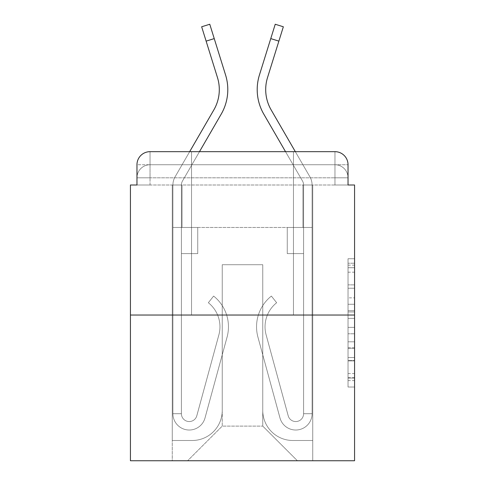 <?xml version="1.0" encoding="UTF-8"?>
<svg xmlns="http://www.w3.org/2000/svg" width="485" height="485" viewBox="0 0 485 485"><rect width="100%" height="100%" fill="white"/><g stroke="black" fill="none" stroke-linecap="round" stroke-linejoin="round"><path stroke-width="0.36" stroke-dasharray="2.42 1.82" d="M348.03 297.857L348.03 318.384L354.565 318.384L354.565 380.598L354.565 265.149L354.565 318.384L348.03 318.384L348.03 263.222L348.03 387.012L348.03 258.735L348.03 378.033L354.565 378.033L348.03 378.033L354.565 378.033L348.03 378.033L348.03 357.512L348.03 387.012L354.565 387.012L354.565 258.735L354.565 377.712L354.565 327.363L348.03 327.363L354.565 327.363L354.565 357.512L354.565 267.714L348.03 267.714L354.565 267.714L354.565 387.012L354.565 265.149L354.565 387.012L348.03 387.012L348.03 258.735L354.565 258.735L354.565 265.149L354.565 258.735L354.565 265.149L354.565 258.735L354.565 263.222L354.565 258.735L348.03 258.735L348.03 267.714L354.565 267.714L348.03 267.714L348.03 297.857L354.565 297.857M191.533 315.032L191.533 151.672L293.467 151.672L191.533 151.672L293.467 151.672L191.533 151.672L191.533 315.032L293.467 315.032L293.467 151.672L293.467 315.032L191.533 315.032M136.97 184.997L150.041 184.997L136.97 184.997L150.041 184.997L136.97 184.997L136.97 177.807L334.959 177.807L136.97 177.807L150.041 177.807L150.041 164.742L334.959 164.742L150.041 164.742L334.959 164.742L334.959 177.807L348.03 177.807L334.959 177.807L334.959 164.742L334.959 177.807L348.03 177.807L334.959 177.807L348.03 177.807L334.959 177.807L348.03 177.807L334.959 177.807L348.03 177.807L334.959 177.807L348.03 177.807L334.959 177.807L334.959 164.742L334.959 177.807L334.959 164.742L334.959 177.807L334.959 164.742L334.959 177.807L334.959 164.742L334.959 177.807L334.959 164.742L348.03 164.742L136.97 164.742A13.071 13.071 0 0 1 150.041 151.672L334.959 151.672L150.041 151.672A13.071 13.071 0 0 0 136.97 164.742L150.041 164.742A13.071 13.071 0 0 0 136.97 177.807L150.041 177.807L150.041 164.742A13.071 13.071 0 0 0 136.97 177.807L150.041 177.807L136.97 177.807L150.041 177.807L136.97 177.807L150.041 177.807L136.97 177.807L136.97 184.997L136.97 177.807L136.97 184.997L136.97 177.807L136.97 184.997L130.435 184.997L130.435 460.75L354.565 460.75L354.565 184.997L348.03 184.997L348.03 164.742A13.071 13.071 0 0 0 334.959 151.672A13.071 13.071 0 0 1 348.03 164.742L348.03 184.997L136.97 184.997L136.97 164.742L136.97 184.997L348.03 184.997L334.959 184.997L348.03 184.997L334.959 184.997L348.03 184.997L334.959 184.997L348.03 184.997L334.959 184.997L348.03 184.997L334.959 184.997L348.03 184.997L334.959 184.997L334.959 164.742L334.959 184.997L334.959 177.807L334.959 184.997L334.959 177.807L334.959 184.997L334.959 177.807L334.959 184.997L334.959 177.807L334.959 184.997L334.959 177.807L334.959 184.997L334.959 177.807L334.959 184.997L348.03 184.997L348.03 177.807A13.071 13.071 0 0 0 334.959 164.742L334.959 151.672A13.071 13.071 0 0 1 348.03 164.742A13.071 13.071 0 0 0 334.959 151.672L334.959 164.742A13.071 13.071 0 0 1 348.03 177.807A13.071 13.071 0 0 0 334.959 164.742A13.071 13.071 0 0 1 348.03 177.807A13.071 13.071 0 0 0 334.959 164.742A13.071 13.071 0 0 1 348.03 177.807L348.03 184.997M354.565 310.685L354.565 304.271L354.565 310.685L348.03 310.685L348.03 284.871L348.03 360.876L348.03 341.798L354.565 341.798L348.03 341.798L348.03 387.012L354.565 387.012L348.03 387.012L354.565 387.012L348.03 387.012L348.03 258.735L354.565 258.735L348.03 258.735L354.565 258.735L348.03 258.735L348.03 310.685L354.565 310.685M130.435 315.032L354.565 315.032M199.481 151.672L221.202 114.151A49.009 49.009 0 0 0 225.58 75.023A49.009 49.009 0 0 1 221.202 114.151A49.009 49.009 0 0 0 225.58 75.023A49.009 49.009 0 0 1 221.202 114.151A49.009 49.009 0 0 0 225.58 75.023A49.009 49.009 0 0 1 221.202 114.151L182.457 181.069A7.839 7.839 0 0 0 181.402 184.997L181.402 227.471L172.909 227.471L172.909 184.997A16.338 16.338 0 0 1 175.109 176.813L213.849 109.895A40.516 40.516 0 0 0 217.468 77.551L201.657 26.778L206.131 41.128L214.237 38.6L225.58 75.023A49.009 49.009 0 0 1 221.202 114.151L182.457 181.069A7.839 7.839 0 0 0 181.402 184.997L181.402 413.705A7.839 7.839 0 0 0 196.807 415.766L218.874 334.874A30.713 30.713 0 0 0 208.338 302.737L213.618 296.08A39.206 39.206 0 0 1 227.071 337.111L205.003 418.003A16.338 16.338 0 0 1 172.909 413.705L172.909 227.471L197.741 227.471L197.741 253.606L181.402 253.606L197.741 253.606L181.402 253.606L197.741 253.606L197.741 227.471L181.402 227.471L181.402 413.705A7.839 7.839 0 0 0 196.807 415.766L218.874 334.874A30.713 30.713 0 0 0 208.338 302.737L213.618 296.08L208.338 302.737A30.713 30.713 0 0 1 218.874 334.874L196.807 415.766L218.874 334.874A30.713 30.713 0 0 0 208.338 302.737A30.713 30.713 0 0 1 218.874 334.874L196.807 415.766L218.874 334.874A30.713 30.713 0 0 0 208.338 302.737A30.713 30.713 0 0 1 218.874 334.874L196.807 415.766L218.874 334.874A30.713 30.713 0 0 0 208.338 302.737A30.713 30.713 0 0 1 218.874 334.874L196.807 415.766L218.874 334.874A30.713 30.713 0 0 0 208.338 302.737A30.713 30.713 0 0 1 218.874 334.874L196.807 415.766A7.839 7.839 0 0 1 181.402 413.705A7.839 7.839 0 0 0 196.807 415.766L218.874 334.874A30.713 30.713 0 0 0 208.338 302.737A30.713 30.713 0 0 1 218.874 334.874A30.713 30.713 0 0 0 208.338 302.737L213.618 296.08A39.206 39.206 0 0 1 227.071 337.111L205.003 418.003A16.338 16.338 0 0 1 172.909 413.705L172.909 227.471L197.741 227.471L172.909 227.471L197.741 227.471L197.741 253.606L181.402 253.606L197.741 253.606L181.402 253.606L181.402 227.471L172.909 227.471L172.909 184.997A16.338 16.338 0 0 1 175.109 176.813L213.849 109.895A40.516 40.516 0 0 0 217.468 77.551L206.131 41.128L214.237 38.6L225.58 75.023A49.009 49.009 0 0 1 221.202 114.151L182.457 181.069A7.839 7.839 0 0 0 181.402 184.997L181.402 253.606L197.741 253.606L181.402 253.606L197.741 253.606L181.402 253.606L181.402 413.705A7.839 7.839 0 0 0 196.807 415.766L218.874 334.874A30.713 30.713 0 0 0 208.338 302.737L213.618 296.08A39.206 39.206 0 0 1 227.071 337.111L205.003 418.003A16.338 16.338 0 0 1 172.909 413.705L172.909 184.997A16.338 16.338 0 0 1 175.109 176.813L213.849 109.895A40.516 40.516 0 0 0 217.468 77.551L201.657 26.778L206.131 41.128L214.237 38.6L225.58 75.023A49.009 49.009 0 0 1 221.202 114.151L182.457 181.069A7.839 7.839 0 0 0 181.402 184.997L181.402 253.606L197.741 253.606L181.402 253.606L197.741 253.606L181.402 253.606L197.741 253.606L197.741 227.471L181.402 227.471L181.402 253.606L197.741 253.606L181.402 253.606L181.402 413.705A7.839 7.839 0 0 0 196.807 415.766A7.839 7.839 0 0 1 181.402 413.705A7.839 7.839 0 0 0 196.807 415.766A7.839 7.839 0 0 1 181.402 413.705A7.839 7.839 0 0 0 196.807 415.766L218.874 334.874A30.713 30.713 0 0 0 208.338 302.737A30.713 30.713 0 0 1 218.874 334.874A30.713 30.713 0 0 0 208.338 302.737L213.618 296.08A39.206 39.206 0 0 1 227.071 337.111L205.003 418.003A16.338 16.338 0 0 1 172.909 413.705L172.909 227.471L197.741 227.471L172.909 227.471L197.741 227.471L197.741 253.606L197.741 227.471L197.741 253.606L197.741 227.471L197.741 253.606L181.402 253.606L181.402 227.471L172.909 227.471L197.741 227.471L197.741 253.606L181.402 253.606L181.402 413.705L172.909 413.705L172.909 184.997A16.338 16.338 0 0 1 175.109 176.813L213.849 109.895A40.516 40.516 0 0 0 217.468 77.551L206.131 41.128L214.237 38.6L225.58 75.023A49.009 49.009 0 0 1 221.202 114.151L182.457 181.069A7.839 7.839 0 0 0 181.402 184.997L181.402 413.705A7.839 7.839 0 0 0 196.807 415.766A7.839 7.839 0 0 1 181.402 413.705A7.839 7.839 0 0 0 196.807 415.766A7.839 7.839 0 0 1 181.402 413.705L172.909 413.705L172.909 184.997A16.338 16.338 0 0 1 175.109 176.813L213.849 109.895A40.516 40.516 0 0 0 217.468 77.551L201.657 26.778L206.131 41.128L214.237 38.6L225.58 75.023A49.009 49.009 0 0 1 221.202 114.151L182.457 181.069A7.839 7.839 0 0 0 181.402 184.997L181.402 227.471L172.909 227.471L197.741 227.471L197.741 253.606L197.741 227.471L197.741 253.606L197.741 227.471L172.909 227.471L197.741 227.471L197.741 253.606L181.402 253.606L181.402 413.705A7.839 7.839 0 0 0 196.807 415.766L218.874 334.874A30.713 30.713 0 0 0 208.338 302.737L213.618 296.08A39.206 39.206 0 0 1 227.071 337.111L205.003 418.003A16.338 16.338 0 0 1 172.909 413.705L172.909 227.471L197.741 227.471L197.741 253.606L197.741 227.471L197.741 253.606L197.741 227.471L197.741 253.606L181.402 253.606L181.402 413.705A7.839 7.839 0 0 0 196.807 415.766A7.839 7.839 0 0 1 181.402 413.705A7.839 7.839 0 0 0 196.807 415.766A7.839 7.839 0 0 1 181.402 413.705A7.839 7.839 0 0 0 196.807 415.766L218.874 334.874A30.713 30.713 0 0 0 208.338 302.737A30.713 30.713 0 0 1 218.874 334.874A30.713 30.713 0 0 0 208.338 302.737L213.618 296.08A39.206 39.206 0 0 1 227.071 337.111L205.003 418.003A16.338 16.338 0 0 1 172.909 413.705L172.909 227.471L197.741 227.471L172.909 227.471L197.741 227.471L197.741 253.606L197.741 227.471L197.741 253.606L197.741 227.471L197.741 253.606L181.402 253.606L181.402 227.471L172.909 227.471L197.741 227.471L197.741 253.606L181.402 253.606L181.402 413.705A7.839 7.839 0 0 0 196.807 415.766L218.874 334.874A30.713 30.713 0 0 0 208.338 302.737L213.618 296.08A39.206 39.206 0 0 1 227.071 337.111L205.003 418.003A16.338 16.338 0 0 1 172.909 413.705L172.909 184.997A16.338 16.338 0 0 1 175.109 176.813L213.849 109.895A40.516 40.516 0 0 0 217.468 77.551L206.131 41.128L214.237 38.6L225.58 75.023A49.009 49.009 0 0 1 221.202 114.151L182.457 181.069A7.839 7.839 0 0 0 181.402 184.997L181.402 413.705A7.839 7.839 0 0 0 196.807 415.766A7.839 7.839 0 0 1 181.402 413.705A7.839 7.839 0 0 0 196.807 415.766L218.874 334.874A30.713 30.713 0 0 0 208.338 302.737L213.618 296.08A39.206 39.206 0 0 1 227.071 337.111L205.003 418.003A16.338 16.338 0 0 1 172.909 413.705L172.909 184.997A16.338 16.338 0 0 1 175.109 176.813L213.849 109.895A40.516 40.516 0 0 0 217.468 77.551L201.657 26.778L206.131 41.128L214.237 38.6L209.769 24.25L225.58 75.023A49.009 49.009 0 0 1 221.202 114.151L182.457 181.069A7.839 7.839 0 0 0 181.402 184.997L181.402 227.471L197.741 227.471L172.909 227.471L172.909 184.997A16.338 16.338 0 0 1 175.109 176.813L189.665 151.672L295.335 151.672L309.891 176.813L271.151 109.895A40.516 40.516 0 0 1 267.532 77.551L283.343 26.778L278.869 41.128L283.343 26.778L278.869 41.128L283.343 26.778L278.869 41.128L283.343 26.778L278.869 41.128L283.343 26.778L278.869 41.128L283.343 26.778L278.869 41.128L283.343 26.778L275.231 24.25L259.42 75.023A49.009 49.009 0 0 0 263.798 114.151L302.543 181.069A7.839 7.839 0 0 1 303.598 184.997L303.598 227.471L312.091 227.471L287.259 227.471L303.598 227.471L303.598 413.705A7.839 7.839 0 0 1 288.193 415.766A7.839 7.839 0 0 0 303.598 413.705A7.839 7.839 0 0 1 288.193 415.766L266.126 334.874A30.713 30.713 0 0 1 276.662 302.737A30.713 30.713 0 0 0 266.126 334.874A30.713 30.713 0 0 1 276.662 302.737L271.382 296.08A39.206 39.206 0 0 0 257.929 337.111L279.997 418.003A16.338 16.338 0 0 0 312.091 413.705L312.091 227.471L287.259 227.471L312.091 227.471L312.091 184.997A16.338 16.338 0 0 0 309.891 176.813L271.151 109.895A40.516 40.516 0 0 1 267.532 77.551L278.869 41.128L270.763 38.6L275.231 24.25L259.42 75.023A49.009 49.009 0 0 0 263.798 114.151L302.543 181.069A7.839 7.839 0 0 1 303.598 184.997L303.598 227.471L312.091 227.471L312.091 184.997A16.338 16.338 0 0 0 309.891 176.813L271.151 109.895A40.516 40.516 0 0 1 267.532 77.551L278.869 41.128L270.763 38.6L275.231 24.25L259.42 75.023A49.009 49.009 0 0 0 263.798 114.151L302.543 181.069A7.839 7.839 0 0 1 303.598 184.997L303.598 413.705L312.091 413.705L312.091 227.471L287.259 227.471L287.259 253.606L287.259 227.471L287.259 253.606L303.598 253.606L303.598 227.471L312.091 227.471L287.259 227.471L312.091 227.471L312.091 184.997A16.338 16.338 0 0 0 309.891 176.813L271.151 109.895A40.516 40.516 0 0 1 267.532 77.551L278.869 41.128L270.763 38.6L275.231 24.25L259.42 75.023A49.009 49.009 0 0 0 263.798 114.151L302.543 181.069A7.839 7.839 0 0 1 303.598 184.997L303.598 413.705L312.091 413.705L312.091 184.997A16.338 16.338 0 0 0 309.891 176.813L271.151 109.895A40.516 40.516 0 0 1 267.532 77.551L278.869 41.128L270.763 38.6L275.231 24.25L259.42 75.023A49.009 49.009 0 0 0 263.798 114.151L302.543 181.069A7.839 7.839 0 0 1 303.598 184.997L303.598 227.471L312.091 227.471L287.259 227.471L312.091 227.471L287.259 227.471L287.259 253.606L303.598 253.606L303.598 413.705A7.839 7.839 0 0 1 288.193 415.766L266.126 334.874A30.713 30.713 0 0 1 276.662 302.737L271.382 296.08A39.206 39.206 0 0 0 257.929 337.111L279.997 418.003A16.338 16.338 0 0 0 312.091 413.705L312.091 184.997A16.338 16.338 0 0 0 309.891 176.813L271.151 109.895A40.516 40.516 0 0 1 267.532 77.551L278.869 41.128L270.763 38.6L275.231 24.25L259.42 75.023A49.009 49.009 0 0 0 263.798 114.151L302.543 181.069A7.839 7.839 0 0 1 303.598 184.997L303.598 253.606L303.598 227.471L312.091 227.471L312.091 184.997A16.338 16.338 0 0 0 309.891 176.813L271.151 109.895A40.516 40.516 0 0 1 267.532 77.551L278.869 41.128L270.763 38.6L259.42 75.023A49.009 49.009 0 0 0 263.798 114.151L302.543 181.069A7.839 7.839 0 0 1 303.598 184.997L303.598 227.471L312.091 227.471L287.259 227.471L287.259 253.606L303.598 253.606L303.598 413.705A7.839 7.839 0 0 1 288.193 415.766A7.839 7.839 0 0 0 303.598 413.705L312.091 413.705L312.091 227.471L287.259 227.471L303.598 227.471L303.598 413.705L312.091 413.705L312.091 184.997A16.338 16.338 0 0 0 309.891 176.813L271.151 109.895L309.891 176.813A16.338 16.338 0 0 1 312.091 184.997A16.338 16.338 0 0 0 309.891 176.813A16.338 16.338 0 0 1 312.091 184.997A16.338 16.338 0 0 0 309.891 176.813A16.338 16.338 0 0 1 312.091 184.997A16.338 16.338 0 0 0 309.891 176.813A16.338 16.338 0 0 1 312.091 184.997L312.091 227.471L287.259 227.471L312.091 227.471L287.259 227.471L287.259 253.606L303.598 253.606L303.598 227.471L312.091 227.471L312.091 184.997L312.091 227.471L287.259 227.471L287.259 253.606L287.259 227.471L303.598 227.471L303.598 413.705A7.839 7.839 0 0 1 288.193 415.766L266.126 334.874A30.713 30.713 0 0 1 276.662 302.737A30.713 30.713 0 0 0 266.126 334.874A30.713 30.713 0 0 1 276.662 302.737L271.382 296.08A39.206 39.206 0 0 0 257.929 337.111L279.997 418.003A16.338 16.338 0 0 0 312.091 413.705L312.091 227.471L287.259 227.471L312.091 227.471L312.091 184.997L312.091 227.471L287.259 227.471L287.259 253.606L287.259 227.471L287.259 253.606L303.598 253.606L303.598 413.705A7.839 7.839 0 0 1 288.193 415.766L266.126 334.874A30.713 30.713 0 0 1 276.662 302.737L271.382 296.08A39.206 39.206 0 0 0 257.929 337.111L279.997 418.003A16.338 16.338 0 0 0 312.091 413.705L312.091 227.471L287.259 227.471L312.091 227.471L312.091 184.997L312.091 413.705L312.091 227.471L312.091 413.705L312.091 227.471L303.598 227.471L303.598 253.606L303.598 184.997L303.598 413.705L312.091 413.705L312.091 227.471L312.091 413.705A16.338 16.338 0 0 1 279.997 418.003A16.338 16.338 0 0 0 312.091 413.705A16.338 16.338 0 0 1 279.997 418.003A16.338 16.338 0 0 0 312.091 413.705A16.338 16.338 0 0 1 279.997 418.003A16.338 16.338 0 0 0 312.091 413.705A16.338 16.338 0 0 1 279.997 418.003A16.338 16.338 0 0 0 312.091 413.705L303.598 413.705A7.839 7.839 0 0 1 288.193 415.766A7.839 7.839 0 0 0 303.598 413.705A7.839 7.839 0 0 1 288.193 415.766L266.126 334.874A30.713 30.713 0 0 1 276.662 302.737A30.713 30.713 0 0 0 266.126 334.874A30.713 30.713 0 0 1 276.662 302.737L271.382 296.08A39.206 39.206 0 0 0 257.929 337.111L279.997 418.003A16.338 16.338 0 0 0 312.091 413.705A16.338 16.338 0 0 1 279.997 418.003A16.338 16.338 0 0 0 312.091 413.705A16.338 16.338 0 0 1 279.997 418.003A16.338 16.338 0 0 0 312.091 413.705L303.598 413.705L312.091 413.705A16.338 16.338 0 0 1 279.997 418.003A16.338 16.338 0 0 0 312.091 413.705A16.338 16.338 0 0 1 279.997 418.003A16.338 16.338 0 0 0 312.091 413.705L303.598 413.705A7.839 7.839 0 0 1 288.193 415.766L266.126 334.874A30.713 30.713 0 0 1 276.662 302.737L271.382 296.08A39.206 39.206 0 0 0 257.929 337.111L279.997 418.003A16.338 16.338 0 0 0 312.091 413.705L303.598 413.705A7.839 7.839 0 0 1 288.193 415.766A7.839 7.839 0 0 0 303.598 413.705A7.839 7.839 0 0 1 288.193 415.766L266.126 334.874A30.713 30.713 0 0 1 276.662 302.737A30.713 30.713 0 0 0 266.126 334.874A30.713 30.713 0 0 1 276.662 302.737L271.382 296.08A39.206 39.206 0 0 0 257.929 337.111L279.997 418.003A16.338 16.338 0 0 0 312.091 413.705A16.338 16.338 0 0 1 279.997 418.003A16.338 16.338 0 0 0 312.091 413.705L303.598 413.705A7.839 7.839 0 0 1 288.193 415.766L266.126 334.874A30.713 30.713 0 0 1 276.662 302.737L271.382 296.08A39.206 39.206 0 0 0 257.929 337.111L279.997 418.003A16.338 16.338 0 0 0 312.091 413.705L303.598 413.705A7.839 7.839 0 0 1 288.193 415.766A7.839 7.839 0 0 0 303.598 413.705A7.839 7.839 0 0 1 288.193 415.766L266.126 334.874A30.713 30.713 0 0 1 276.662 302.737A30.713 30.713 0 0 0 266.126 334.874A30.713 30.713 0 0 1 276.662 302.737L271.382 296.08A39.206 39.206 0 0 0 257.929 337.111L279.997 418.003A16.338 16.338 0 0 0 312.091 413.705A16.338 16.338 0 0 1 279.997 418.003L257.929 337.111A39.206 39.206 0 0 1 271.382 296.08A39.206 39.206 0 0 0 257.929 337.111A39.206 39.206 0 0 1 271.382 296.08A39.206 39.206 0 0 0 257.929 337.111A39.206 39.206 0 0 1 271.382 296.08A39.206 39.206 0 0 0 257.929 337.111A39.206 39.206 0 0 1 271.382 296.08A39.206 39.206 0 0 0 257.929 337.111A39.206 39.206 0 0 1 271.382 296.08A39.206 39.206 0 0 0 257.929 337.111A39.206 39.206 0 0 1 271.382 296.08A39.206 39.206 0 0 0 257.929 337.111A39.206 39.206 0 0 1 271.382 296.08A39.206 39.206 0 0 0 257.929 337.111A39.206 39.206 0 0 1 271.382 296.08A39.206 39.206 0 0 0 257.929 337.111A39.206 39.206 0 0 1 271.382 296.08A39.206 39.206 0 0 0 257.929 337.111A39.206 39.206 0 0 1 271.382 296.08L276.662 302.737A30.713 30.713 0 0 0 266.126 334.874L288.193 415.766A7.839 7.839 0 0 0 303.598 413.705L312.091 413.705L303.598 413.705A7.839 7.839 0 0 1 288.193 415.766L266.126 334.874L288.193 415.766A7.839 7.839 0 0 0 303.598 413.705A7.839 7.839 0 0 1 288.193 415.766L266.126 334.874A30.713 30.713 0 0 1 276.662 302.737L271.382 296.08L276.662 302.737A30.713 30.713 0 0 0 266.126 334.874L288.193 415.766A7.839 7.839 0 0 0 303.598 413.705L303.598 253.606L303.598 413.705A7.839 7.839 0 0 1 288.193 415.766L266.126 334.874A30.713 30.713 0 0 1 276.662 302.737L271.382 296.08L276.662 302.737A30.713 30.713 0 0 0 266.126 334.874L288.193 415.766A7.839 7.839 0 0 0 303.598 413.705L303.598 227.471L287.259 227.471L287.259 253.606L303.598 253.606L303.598 413.705A7.839 7.839 0 0 1 288.193 415.766L266.126 334.874A30.713 30.713 0 0 1 276.662 302.737L271.382 296.08L276.662 302.737A30.713 30.713 0 0 0 266.126 334.874L288.193 415.766A7.839 7.839 0 0 0 303.598 413.705L303.598 227.471L287.259 227.471L287.259 253.606L303.598 253.606L287.259 253.606L287.259 227.471L303.598 227.471L303.598 184.997L303.598 227.471L287.259 227.471L287.259 253.606L287.259 227.471L287.259 253.606L303.598 253.606L287.259 253.606L303.598 253.606L287.259 253.606L287.259 227.471L303.598 227.471L303.598 184.997A7.839 7.839 0 0 0 302.543 181.069A7.839 7.839 0 0 1 303.598 184.997A7.839 7.839 0 0 0 302.543 181.069A7.839 7.839 0 0 1 303.598 184.997A7.839 7.839 0 0 0 302.543 181.069A7.839 7.839 0 0 1 303.598 184.997A7.839 7.839 0 0 0 302.543 181.069L285.519 151.672M262.755 410.437A30.058 30.058 0 0 0 292.813 440.495A30.058 30.058 0 0 1 262.755 410.437L262.755 264.719L262.755 410.437A30.058 30.058 0 0 0 292.813 440.495L312.746 440.495L292.813 440.495A30.058 30.058 0 0 1 262.755 410.437L262.755 264.719L222.245 264.719L262.755 264.719L262.755 410.437A30.058 30.058 0 0 0 292.813 440.495L312.746 440.495L292.813 440.495A30.058 30.058 0 0 1 262.755 410.437L262.755 264.719L222.245 264.719L222.245 410.437L222.245 264.719L262.755 264.719L262.755 410.437A30.058 30.058 0 0 0 292.813 440.495L312.746 440.495L292.813 440.495A30.058 30.058 0 0 1 262.755 410.437L262.755 264.719L222.245 264.719L222.245 410.437A30.058 30.058 0 0 1 192.187 440.495A30.058 30.058 0 0 0 222.245 410.437L222.245 264.719L262.755 264.719L262.755 410.437A30.058 30.058 0 0 0 292.813 440.495L312.746 440.495L292.813 440.495A30.058 30.058 0 0 1 262.755 410.437L262.755 264.719L222.245 264.719L222.245 410.437A30.058 30.058 0 0 1 192.187 440.495L172.254 440.495L192.187 440.495A30.058 30.058 0 0 0 222.245 410.437L222.245 264.719L262.755 264.719L262.755 410.437A30.058 30.058 0 0 0 292.813 440.495L312.746 440.495L292.813 440.495A30.058 30.058 0 0 1 262.755 410.437L262.755 264.719L222.245 264.719L222.245 410.437A30.058 30.058 0 0 1 192.187 440.495L172.254 440.495L192.187 440.495A30.058 30.058 0 0 0 222.245 410.437L222.245 264.719L262.755 264.719L262.755 410.437M172.254 184.997L172.254 440.495L192.187 440.495A30.058 30.058 0 0 0 222.245 410.437A30.058 30.058 0 0 1 192.187 440.495L172.254 440.495L172.254 184.997L182.057 184.997L182.057 227.471L302.943 227.471L182.057 227.471L302.943 227.471L182.057 227.471L302.943 227.471L182.057 227.471L302.943 227.471L182.057 227.471L302.943 227.471L182.057 227.471L302.943 227.471L182.057 227.471L302.943 227.471L182.057 227.471L182.057 184.997L172.254 184.997L172.254 440.495L172.254 184.997L182.057 184.997L182.057 227.471L182.057 184.997L172.254 184.997L172.254 440.495L172.254 184.997L182.057 184.997L182.057 227.471L182.057 184.997L172.254 184.997L172.254 440.495L172.254 184.997L182.057 184.997L182.057 227.471L182.057 184.997L172.254 184.997L172.254 440.495L172.254 184.997L182.057 184.997L182.057 227.471L182.057 184.997L172.254 184.997L172.254 440.495L192.187 440.495A30.058 30.058 0 0 0 222.245 410.437L222.245 264.719L222.245 410.437A30.058 30.058 0 0 1 192.187 440.495A30.058 30.058 0 0 0 222.245 410.437L222.245 264.719L262.755 264.719L222.245 264.719L222.245 410.437A30.058 30.058 0 0 1 192.187 440.495L172.254 440.495L172.254 184.997L182.057 184.997L182.057 227.471L182.057 184.997L172.254 184.997L172.254 460.75L187.61 460.75L172.254 460.75L172.254 184.997L182.057 184.997L182.057 227.471L182.057 184.997L172.254 184.997M302.943 184.997L302.943 227.471L302.943 184.997L312.746 184.997L312.746 440.495L292.813 440.495L312.746 440.495L312.746 184.997L302.943 184.997L302.943 227.471L302.943 184.997L312.746 184.997L312.746 440.495L312.746 184.997L302.943 184.997L302.943 227.471L302.943 184.997L312.746 184.997L312.746 440.495L312.746 184.997L302.943 184.997L302.943 227.471L302.943 184.997L312.746 184.997L312.746 440.495L312.746 184.997L302.943 184.997L302.943 227.471L302.943 184.997L312.746 184.997L312.746 440.495L312.746 184.997L302.943 184.997L302.943 227.471L302.943 184.997L312.746 184.997L312.746 440.495L312.746 184.997L302.943 184.997L302.943 227.471L302.943 184.997L312.746 184.997L312.746 460.75L187.61 460.75L312.746 460.75L312.746 184.997L302.943 184.997M262.755 264.719L262.755 426.115L262.755 264.719L222.245 264.719L222.245 426.115L262.755 426.115L222.245 426.115L222.245 264.719L222.245 426.115L187.61 460.75L222.245 426.115L187.61 460.75L222.245 426.115L222.245 264.719L262.755 264.719L262.755 426.115L297.39 460.75L262.755 426.115L297.39 460.75L262.755 426.115L262.755 264.719L222.245 264.719L262.755 264.719M150.041 151.672A13.071 13.071 0 0 0 136.97 164.742A13.071 13.071 0 0 1 150.041 151.672L150.041 164.742A13.071 13.071 0 0 0 136.97 177.807L150.041 177.807L136.97 177.807A13.071 13.071 0 0 1 150.041 164.742A13.071 13.071 0 0 0 136.97 177.807A13.071 13.071 0 0 1 150.041 164.742L150.041 151.672M348.03 318.384L354.565 318.384L348.03 318.384M348.03 263.222L348.03 258.735L348.03 263.222L354.565 263.222L348.03 263.222M348.03 360.555L348.03 333.777L348.03 360.555L354.565 360.555L348.03 360.555M348.03 333.777L348.03 327.363L354.565 327.363L348.03 327.363L348.03 333.777L354.565 333.777L348.03 333.777M348.03 284.871L348.03 267.714L348.03 284.871L354.565 284.871L348.03 284.871M348.03 258.735L354.565 258.735L348.03 258.735L348.03 265.149L348.03 258.735L354.565 258.735M348.03 387.012L354.565 387.012L348.03 387.012L348.03 380.598L348.03 387.012M181.402 413.705L172.909 413.705L172.909 184.997A16.338 16.338 0 0 1 175.109 176.813L213.849 109.895L175.109 176.813A16.338 16.338 0 0 0 172.909 184.997A16.338 16.338 0 0 1 175.109 176.813A16.338 16.338 0 0 0 172.909 184.997A16.338 16.338 0 0 1 175.109 176.813A16.338 16.338 0 0 0 172.909 184.997L172.909 227.471L172.909 184.997L172.909 227.471L197.741 227.471L172.909 227.471L172.909 184.997L172.909 413.705L172.909 227.471L181.402 227.471L172.909 227.471L172.909 413.705L181.402 413.705L172.909 413.705A16.338 16.338 0 0 0 205.003 418.003A16.338 16.338 0 0 1 172.909 413.705A16.338 16.338 0 0 0 205.003 418.003A16.338 16.338 0 0 1 172.909 413.705L181.402 413.705L172.909 413.705A16.338 16.338 0 0 0 205.003 418.003A16.338 16.338 0 0 1 172.909 413.705A16.338 16.338 0 0 0 205.003 418.003A16.338 16.338 0 0 1 172.909 413.705L181.402 413.705L172.909 413.705A16.338 16.338 0 0 0 205.003 418.003A16.338 16.338 0 0 1 172.909 413.705A16.338 16.338 0 0 0 205.003 418.003A16.338 16.338 0 0 1 172.909 413.705L181.402 413.705L172.909 413.705A16.338 16.338 0 0 0 205.003 418.003A16.338 16.338 0 0 1 172.909 413.705A16.338 16.338 0 0 0 205.003 418.003A16.338 16.338 0 0 1 172.909 413.705L181.402 413.705L172.909 413.705A16.338 16.338 0 0 0 205.003 418.003A16.338 16.338 0 0 1 172.909 413.705A16.338 16.338 0 0 0 205.003 418.003A16.338 16.338 0 0 1 172.909 413.705L181.402 413.705A7.839 7.839 0 0 0 196.807 415.766L218.874 334.874L196.807 415.766A7.839 7.839 0 0 1 181.402 413.705L181.402 227.471L197.741 227.471L181.402 227.471L181.402 184.997L181.402 413.705A7.839 7.839 0 0 0 196.807 415.766L218.874 334.874A30.713 30.713 0 0 0 208.338 302.737L213.618 296.08A39.206 39.206 0 0 1 227.071 337.111L205.003 418.003L227.071 337.111A39.206 39.206 0 0 0 213.618 296.08A39.206 39.206 0 0 1 227.071 337.111A39.206 39.206 0 0 0 213.618 296.08A39.206 39.206 0 0 1 227.071 337.111A39.206 39.206 0 0 0 213.618 296.08A39.206 39.206 0 0 1 227.071 337.111A39.206 39.206 0 0 0 213.618 296.08A39.206 39.206 0 0 1 227.071 337.111A39.206 39.206 0 0 0 213.618 296.08A39.206 39.206 0 0 1 227.071 337.111A39.206 39.206 0 0 0 213.618 296.08A39.206 39.206 0 0 1 227.071 337.111A39.206 39.206 0 0 0 213.618 296.08A39.206 39.206 0 0 1 227.071 337.111A39.206 39.206 0 0 0 213.618 296.08A39.206 39.206 0 0 1 227.071 337.111A39.206 39.206 0 0 0 213.618 296.08A39.206 39.206 0 0 1 227.071 337.111A39.206 39.206 0 0 0 213.618 296.08L208.338 302.737A30.713 30.713 0 0 1 218.874 334.874L196.807 415.766A7.839 7.839 0 0 1 181.402 413.705L181.402 227.471L197.741 227.471L181.402 227.471L181.402 184.997L181.402 227.471L197.741 227.471L181.402 227.471L181.402 184.997L181.402 413.705M217.468 77.551L201.657 26.778L217.468 77.551L201.657 26.778L209.769 24.25L214.237 38.6L206.131 41.128L217.468 77.551M182.457 181.069A7.839 7.839 0 0 0 181.402 184.997A7.839 7.839 0 0 1 182.457 181.069A7.839 7.839 0 0 0 181.402 184.997A7.839 7.839 0 0 1 182.457 181.069A7.839 7.839 0 0 0 181.402 184.997A7.839 7.839 0 0 1 182.457 181.069M208.338 302.737L213.618 296.08L208.338 302.737A30.713 30.713 0 0 1 218.874 334.874L196.807 415.766L218.874 334.874A30.713 30.713 0 0 0 208.338 302.737L213.618 296.08L208.338 302.737M287.259 253.606L287.259 227.471L287.259 253.606L303.598 253.606L287.259 253.606L303.598 253.606L287.259 253.606L287.259 227.471L287.259 253.606L287.259 227.471L287.259 253.606L303.598 253.606L287.259 253.606L303.598 253.606L287.259 253.606L287.259 227.471L287.259 253.606L303.598 253.606L287.259 253.606L303.598 253.606L287.259 253.606L287.259 227.471L287.259 253.606L303.598 253.606L287.259 253.606M267.532 77.551L278.869 41.128L267.532 77.551M259.42 75.023A49.009 49.009 0 0 0 263.798 114.151A49.009 49.009 0 0 1 259.42 75.023A49.009 49.009 0 0 0 263.798 114.151A49.009 49.009 0 0 1 259.42 75.023A49.009 49.009 0 0 0 263.798 114.151A49.009 49.009 0 0 1 259.42 75.023M276.662 302.737L271.382 296.08L276.662 302.737A30.713 30.713 0 0 0 266.126 334.874L288.193 415.766L266.126 334.874A30.713 30.713 0 0 1 276.662 302.737L271.382 296.08L276.662 302.737M197.741 253.606L197.741 227.471L197.741 253.606L181.402 253.606L197.741 253.606M150.041 184.997L150.041 177.807L150.041 184.997M348.03 357.512L354.565 357.512L348.03 357.512M348.03 347.89L354.565 347.89M348.03 288.236L354.565 288.236L348.03 288.236M348.03 265.149L354.565 265.149M348.03 380.598L354.565 380.598M348.03 373.541L354.565 373.541M348.03 272.2L354.565 272.2M348.03 311.97L354.565 311.97L348.03 311.97M348.03 348.206L354.565 348.206L348.03 348.206M348.03 360.876L354.565 360.876L348.03 360.876M348.03 304.271L354.565 304.271L348.03 304.271M270.763 38.6L278.869 41.128M214.237 38.6L206.131 41.128M348.03 377.712L354.565 377.712M348.03 378.033L354.565 378.033M348.03 267.714L354.565 267.714M201.657 26.778L209.769 24.25M283.343 26.778L275.231 24.25"/><path stroke-width="0.73" d="M136.97 164.742L136.97 184.997L136.97 164.742A13.071 13.071 0 0 1 150.041 151.672L189.665 151.672L213.849 109.895A40.516 40.516 0 0 0 217.468 77.551L201.657 26.778L209.769 24.25L225.58 75.023A49.009 49.009 0 0 1 221.202 114.151L199.481 151.672M354.565 315.032L130.435 315.032L130.435 460.75L354.565 460.75L354.565 184.997L348.03 184.997L348.03 164.742A13.071 13.071 0 0 0 334.959 151.672L150.041 151.672M130.435 315.032L130.435 184.997L136.97 184.997M278.869 41.128L270.763 38.6L275.231 24.25L283.343 26.778L267.532 77.551A40.516 40.516 0 0 0 271.151 109.895A40.516 40.516 0 0 1 267.532 77.551A40.516 40.516 0 0 0 271.151 109.895A40.516 40.516 0 0 1 267.532 77.551A40.516 40.516 0 0 0 271.151 109.895A40.516 40.516 0 0 1 267.532 77.551A40.516 40.516 0 0 0 271.151 109.895L295.335 151.672L334.959 151.672M348.03 184.997L348.03 164.742M270.763 38.6L259.42 75.023A49.009 49.009 0 0 0 263.798 114.151L285.519 151.672M213.849 109.895A40.516 40.516 0 0 0 217.468 77.551A40.516 40.516 0 0 1 213.849 109.895A40.516 40.516 0 0 0 217.468 77.551A40.516 40.516 0 0 1 213.849 109.895A40.516 40.516 0 0 0 217.468 77.551A40.516 40.516 0 0 1 213.849 109.895M214.237 38.6L225.58 75.023L214.237 38.6L225.58 75.023L214.237 38.6L225.58 75.023L214.237 38.6L206.131 41.128"/></g></svg>
